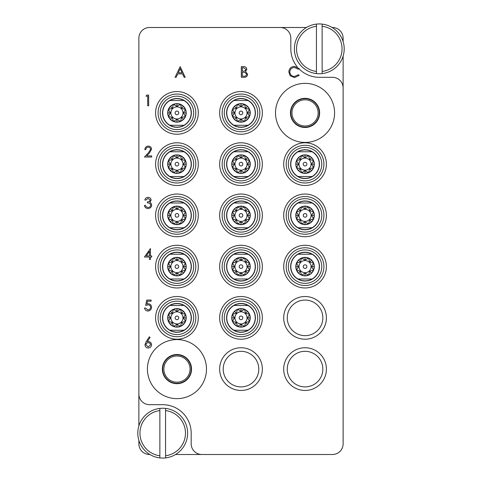 <?xml version="1.0" encoding="UTF-8"?>
<svg xmlns="http://www.w3.org/2000/svg" width="482" height="482" viewBox="0 0 482 482"><rect width="100%" height="100%" fill="white"/><g stroke="black" fill="none" stroke-linecap="round" stroke-linejoin="round"><path stroke-width="0.72" d="M176.948 398.638A29.535 29.535 0 0 0 206.483 369.104A29.535 29.535 0 0 0 176.948 339.569A29.535 29.535 0 0 0 147.414 369.104A29.535 29.535 0 0 0 176.948 398.638M305.052 142.431A29.535 29.535 0 0 0 334.586 112.896A29.535 29.535 0 0 0 305.052 83.362A29.535 29.535 0 0 0 275.517 112.896A29.535 29.535 0 0 0 305.052 142.431M198.301 112.896A21.353 21.353 0 0 0 176.948 91.544A21.353 21.353 0 0 0 155.596 112.896A21.353 21.353 0 0 0 176.948 134.249A21.353 21.353 0 0 0 198.301 112.896M198.301 164.139A21.353 21.353 0 0 0 176.948 142.786A21.353 21.353 0 0 0 155.596 164.139A21.353 21.353 0 0 0 176.948 185.492A21.353 21.353 0 0 0 198.301 164.139M198.301 215.382A21.353 21.353 0 0 0 176.948 194.029A21.353 21.353 0 0 0 155.596 215.382A21.353 21.353 0 0 0 176.948 236.728A21.353 21.353 0 0 0 198.301 215.382M262.353 215.382A21.353 21.353 0 0 0 241 194.029A21.353 21.353 0 0 0 219.647 215.382A21.353 21.353 0 0 0 241 236.728A21.353 21.353 0 0 0 262.353 215.382M262.353 164.139A21.353 21.353 0 0 0 241 142.786A21.353 21.353 0 0 0 219.647 164.139A21.353 21.353 0 0 0 241 185.492A21.353 21.353 0 0 0 262.353 164.139M262.353 112.896A21.353 21.353 0 0 0 241 91.544A21.353 21.353 0 0 0 219.647 112.896A21.353 21.353 0 0 0 241 134.249A21.353 21.353 0 0 0 262.353 112.896M326.404 164.139A21.353 21.353 0 0 0 305.052 142.786A21.353 21.353 0 0 0 283.699 164.139A21.353 21.353 0 0 0 305.052 185.492A21.353 21.353 0 0 0 326.404 164.139M326.404 215.382A21.353 21.353 0 0 0 305.052 194.029A21.353 21.353 0 0 0 283.699 215.382A21.353 21.353 0 0 0 305.052 236.728A21.353 21.353 0 0 0 326.404 215.382M326.404 266.618A21.353 21.353 0 0 0 305.052 245.272A21.353 21.353 0 0 0 283.699 266.618A21.353 21.353 0 0 0 305.052 287.971A21.353 21.353 0 0 0 326.404 266.618M326.404 317.861A21.353 21.353 0 0 0 305.052 296.508A21.353 21.353 0 0 0 283.699 317.861A21.353 21.353 0 0 0 305.052 339.214A21.353 21.353 0 0 0 326.404 317.861M322.844 317.861A17.792 17.792 0 0 0 305.052 300.069A17.792 17.792 0 0 0 287.26 317.861A17.792 17.792 0 0 0 305.052 335.653A17.792 17.792 0 0 0 322.844 317.861M198.301 266.618A21.353 21.353 0 0 0 176.948 245.272A21.353 21.353 0 0 0 155.596 266.618A21.353 21.353 0 0 0 176.948 287.971A21.353 21.353 0 0 0 198.301 266.618M198.301 317.861A21.353 21.353 0 0 0 176.948 296.508A21.353 21.353 0 0 0 155.596 317.861A21.353 21.353 0 0 0 176.948 339.214A21.353 21.353 0 0 0 198.301 317.861M262.353 317.861A21.353 21.353 0 0 0 241 296.508A21.353 21.353 0 0 0 219.647 317.861A21.353 21.353 0 0 0 241 339.214A21.353 21.353 0 0 0 262.353 317.861M262.353 369.104A21.353 21.353 0 0 0 241 347.751A21.353 21.353 0 0 0 219.647 369.104A21.353 21.353 0 0 0 241 390.456A21.353 21.353 0 0 0 262.353 369.104M258.792 369.104A17.792 17.792 0 0 0 241 351.312A17.792 17.792 0 0 0 223.208 369.104A17.792 17.792 0 0 0 241 386.895A17.792 17.792 0 0 0 258.792 369.104M262.353 266.618A21.353 21.353 0 0 0 241 245.272A21.353 21.353 0 0 0 219.647 266.618A21.353 21.353 0 0 0 241 287.971A21.353 21.353 0 0 0 262.353 266.618M326.404 369.104A21.353 21.353 0 0 0 305.052 347.751A21.353 21.353 0 0 0 283.699 369.104A21.353 21.353 0 0 0 305.052 390.456A21.353 21.353 0 0 0 326.404 369.104M322.844 369.104A17.792 17.792 0 0 0 305.052 351.312A17.792 17.792 0 0 0 287.26 369.104A17.792 17.792 0 0 0 305.052 386.895A17.792 17.792 0 0 0 322.844 369.104M290.459 112.896A14.587 14.587 0 0 1 305.052 98.31A14.587 14.587 0 0 1 319.638 112.896A14.587 14.587 0 0 1 305.052 127.489A14.587 14.587 0 0 1 290.459 112.896M162.362 369.104A14.587 14.587 0 0 1 176.948 354.511A14.587 14.587 0 0 1 191.541 369.104A14.587 14.587 0 0 1 176.948 383.69A14.587 14.587 0 0 1 162.362 369.104M343.124 41.633L343.124 38.168A10.676 10.676 0 0 0 332.453 27.498L332.116 27.498M306.456 27.498L149.547 27.498A10.676 10.676 0 0 0 138.876 38.168L138.876 394.011A10.676 10.676 0 0 0 149.547 404.687L162.717 404.687A28.468 28.468 0 0 1 191.179 433.155L191.179 443.832A10.676 10.676 0 0 0 201.856 454.502L332.453 454.502A10.676 10.676 0 0 0 343.124 443.832L343.124 87.989A10.676 10.676 0 0 0 332.453 77.313L319.283 77.313A28.468 28.468 0 0 1 298.973 68.787M138.876 440.367L138.876 443.832A10.676 10.676 0 0 0 149.547 454.502L149.884 454.502M175.544 454.502L201.856 454.502M280.144 27.498A10.676 10.676 0 0 1 290.821 38.168L290.821 48.845A28.468 28.468 0 0 0 297.364 67.01M138.876 394.011L138.876 425.937M343.124 87.989L343.124 56.063M146.07 96.201L146.697 95.105L148.673 95.105L148.673 105.781L147.715 105.781L147.715 96.201L146.07 96.201M148.275 147.167C146.769 147.287 145.944 148.113 145.799 149.631L144.841 149.631C145.016 147.462 146.179 146.275 148.323 146.07C150.294 146.221 151.366 147.275 151.547 149.245L149.39 153.077L146.715 155.927L151.685 155.927L151.685 157.024L144.431 157.024L148.57 152.601L150.589 149.33C150.42 147.98 149.649 147.257 148.275 147.167M148.034 198.409L145.799 200.048L144.841 200.048C145.239 198.349 146.299 197.439 148.016 197.313C149.83 197.403 150.872 198.331 151.137 200.084L149.89 202.283L151.047 203.193L151.685 205.091C151.42 207.26 150.191 208.411 147.992 208.537C145.992 208.429 144.805 207.374 144.431 205.386L145.389 205.386L146.227 206.862L148.01 207.441C149.565 207.423 150.474 206.67 150.727 205.181C150.33 203.561 149.239 202.808 147.444 202.922L147.444 201.831C148.872 201.916 149.788 201.331 150.179 200.084L148.034 198.409M144.431 257.039L150.45 248.555L150.45 255.948L151.685 255.948L151.685 257.039L150.45 257.039L150.45 259.503L149.492 259.503L149.492 257.039L144.431 257.039M146.311 255.948L149.492 255.948L149.492 251.309L146.311 255.948M146.757 300.069L151.137 300.069L151.137 301.166L147.504 301.166L146.932 303.973L148.185 303.762C150.306 303.955 151.426 305.118 151.547 307.257C151.378 309.589 150.137 310.842 147.823 311.017C145.968 310.872 144.883 309.866 144.57 308.01L145.528 308.01L147.878 309.926C149.541 309.775 150.444 308.872 150.589 307.215C150.438 305.684 149.583 304.901 148.016 304.859L145.66 305.407L146.757 300.069M146.173 341.678L149.36 336.804L150.095 337.382L147.275 341.696L148.378 341.593C150.318 341.762 151.378 342.816 151.547 344.757C151.36 346.775 150.251 347.865 148.209 348.028C146.227 347.847 145.148 346.763 144.98 344.775L146.173 341.678M148.179 342.69C146.823 342.762 146.076 343.473 145.938 344.817L148.263 346.932L150.589 344.817C150.384 343.461 149.583 342.75 148.179 342.69M180.154 66.636L185.215 77.313L184.172 77.313L182.594 73.891L177.756 73.891L176.135 77.313L175.087 77.313L180.154 66.636M180.208 68.721L178.274 72.794L182.094 72.794L180.208 68.721M241.331 77.313L241.331 66.636L243.41 66.636C245.392 66.516 246.525 67.402 246.802 69.281L245.567 71.553L247.621 74.282C247.38 76.252 246.242 77.265 244.217 77.313L241.331 77.313M242.289 67.733L242.289 71.155L242.928 71.155C244.519 71.348 245.489 70.727 245.844 69.3L243.585 67.733L242.289 67.733M242.289 72.252L242.289 76.216L243.651 76.216C245.29 76.409 246.296 75.758 246.663 74.282L244.916 72.372L242.289 72.252M294.562 66.365L299.22 68.595L298.382 69.239L294.502 67.462C291.64 67.661 290.068 69.167 289.778 71.987C290.08 74.831 291.676 76.337 294.568 76.493L298.382 74.71L299.22 75.349L294.574 77.584L290.176 75.722L288.82 71.914C289.158 68.45 291.074 66.6 294.562 66.365M159.867 455.749L159.867 410.562A22.774 22.774 0 0 0 159.867 455.749L159.867 457.9A24.907 24.907 0 0 1 159.867 408.411A24.907 24.907 0 0 1 187.625 433.155A24.907 24.907 0 0 1 165.561 457.9L165.561 455.749A22.774 22.774 0 0 0 165.561 410.562L165.561 408.411M165.561 455.749L165.561 410.562M165.561 457.9A24.907 24.907 0 0 1 159.867 457.9M159.867 408.411L159.867 410.562M322.133 26.251L322.133 71.438A22.774 22.774 0 0 0 322.133 26.251L322.133 24.1A24.907 24.907 0 0 1 322.133 73.589A24.907 24.907 0 0 1 294.375 48.845A24.907 24.907 0 0 1 316.439 24.1L316.439 26.251A22.774 22.774 0 0 0 316.439 71.438L316.439 73.589M316.439 26.251L316.439 71.438M316.439 24.1A24.907 24.907 0 0 1 322.133 24.1M322.133 73.589L322.133 71.438M176.948 94.038A18.858 18.858 0 0 0 158.09 112.896A18.858 18.858 0 0 0 176.948 131.755A18.858 18.858 0 0 0 195.806 112.896A18.858 18.858 0 0 0 176.948 94.038M176.948 114.71A1.814 1.814 0 0 1 175.135 112.896A1.814 1.814 0 0 1 176.948 111.083A1.814 1.814 0 0 1 178.762 112.896A1.814 1.814 0 0 1 176.948 114.71A1.814 1.814 0 0 0 178.762 112.896A1.814 1.814 0 0 0 176.948 111.083M176.948 118.946A6.049 6.049 0 0 0 182.997 112.896A6.049 6.049 0 0 0 176.948 106.847A6.049 6.049 0 0 0 170.899 112.896A6.049 6.049 0 0 0 176.948 118.946M180.491 104.347L176.948 106.365L176.948 103.648A9.254 9.254 0 0 0 167.694 112.896A9.254 9.254 0 0 0 176.948 122.151L173.406 121.446L170.405 119.44L168.399 116.439L167.694 112.896L168.399 109.354L170.405 106.353L173.406 104.347L176.948 103.648L180.491 104.347L183.491 106.353L185.498 109.354L181.569 108.275L180.491 104.347M183.479 112.896L185.498 109.354L186.203 112.896L185.498 116.439L183.479 112.896L186.203 112.896M181.569 117.518L185.498 116.439L183.491 119.44L180.491 121.446L181.569 117.518L183.491 119.44M176.948 106.365L173.406 104.347L172.327 108.275L168.399 109.354L170.417 112.896L168.399 116.439L172.327 117.518L173.406 121.446L176.948 119.428L180.491 121.446L176.948 122.151A9.254 9.254 0 0 0 186.203 112.896A9.254 9.254 0 0 0 176.948 103.648M176.948 127.308A14.412 14.412 0 0 1 162.536 112.896A14.412 14.412 0 0 1 176.948 98.485A14.412 14.412 0 0 1 191.36 112.896A14.412 14.412 0 0 1 176.948 127.308M169.929 100.515A14.231 14.231 0 0 1 183.967 100.515L169.929 100.515A14.231 14.231 0 0 0 169.929 125.278L183.967 125.278A14.231 14.231 0 0 1 169.929 125.278L170.224 125.278M176.948 129.622A16.725 16.725 0 0 0 193.674 112.896A16.725 16.725 0 0 0 176.948 96.171A16.725 16.725 0 0 0 160.223 112.896A16.725 16.725 0 0 0 176.948 129.622M172.327 117.518L170.405 119.44M172.327 108.275L170.405 106.353M181.569 108.275L183.491 106.353M170.417 112.896L167.694 112.896M176.948 119.428L176.948 122.151M183.967 100.515A14.231 14.231 0 0 1 183.967 125.278L183.672 125.278M241 247.76A18.858 18.858 0 0 0 222.142 266.618A18.858 18.858 0 0 0 241 285.483A18.858 18.858 0 0 0 259.858 266.618A18.858 18.858 0 0 0 241 247.76M241 299.003A18.858 18.858 0 0 0 222.142 317.861A18.858 18.858 0 0 0 241 336.719A18.858 18.858 0 0 0 259.858 317.861A18.858 18.858 0 0 0 241 299.003M176.948 299.003A18.858 18.858 0 0 0 158.09 317.861A18.858 18.858 0 0 0 176.948 336.719A18.858 18.858 0 0 0 195.806 317.861A18.858 18.858 0 0 0 176.948 299.003M176.948 247.76A18.858 18.858 0 0 0 158.09 266.618A18.858 18.858 0 0 0 176.948 285.483A18.858 18.858 0 0 0 195.806 266.618A18.858 18.858 0 0 0 176.948 247.76M305.052 247.76A18.858 18.858 0 0 0 286.194 266.618A18.858 18.858 0 0 0 305.052 285.483A18.858 18.858 0 0 0 323.91 266.618A18.858 18.858 0 0 0 305.052 247.76M305.052 196.517A18.858 18.858 0 0 0 286.194 215.382A18.858 18.858 0 0 0 305.052 234.24A18.858 18.858 0 0 0 323.91 215.382A18.858 18.858 0 0 0 305.052 196.517M305.052 145.281A18.858 18.858 0 0 0 286.194 164.139A18.858 18.858 0 0 0 305.052 182.997A18.858 18.858 0 0 0 323.91 164.139A18.858 18.858 0 0 0 305.052 145.281M241 94.038A18.858 18.858 0 0 0 222.142 112.896A18.858 18.858 0 0 0 241 131.755A18.858 18.858 0 0 0 259.858 112.896A18.858 18.858 0 0 0 241 94.038M241 145.281A18.858 18.858 0 0 0 222.142 164.139A18.858 18.858 0 0 0 241 182.997A18.858 18.858 0 0 0 259.858 164.139A18.858 18.858 0 0 0 241 145.281M241 196.517A18.858 18.858 0 0 0 222.142 215.382A18.858 18.858 0 0 0 241 234.24A18.858 18.858 0 0 0 259.858 215.382A18.858 18.858 0 0 0 241 196.517M176.948 196.517A18.858 18.858 0 0 0 158.09 215.382A18.858 18.858 0 0 0 176.948 234.24A18.858 18.858 0 0 0 195.806 215.382A18.858 18.858 0 0 0 176.948 196.517M176.948 145.281A18.858 18.858 0 0 0 158.09 164.139A18.858 18.858 0 0 0 176.948 182.997A18.858 18.858 0 0 0 195.806 164.139A18.858 18.858 0 0 0 176.948 145.281M241 268.438A1.814 1.814 0 0 1 239.186 266.618A1.814 1.814 0 0 1 241 264.805A1.814 1.814 0 0 1 242.814 266.618A1.814 1.814 0 0 1 241 268.438M241 272.667A6.049 6.049 0 0 0 247.049 266.618A6.049 6.049 0 0 0 241 260.569A6.049 6.049 0 0 0 234.951 266.618A6.049 6.049 0 0 0 241 272.667M244.543 258.075L241 260.087L241 257.37A9.254 9.254 0 0 0 231.746 266.618A9.254 9.254 0 0 0 241 275.873L237.457 275.168L234.457 273.161L232.451 270.161L231.746 266.618L232.451 263.082L234.457 260.081L237.457 258.075L241 257.37L244.543 258.075L247.543 260.081L249.549 263.082L245.621 262.003L244.543 258.075M247.531 266.618L249.549 263.082L250.254 266.618L249.549 270.161L247.531 266.618L250.254 266.618M245.621 271.239L249.549 270.161L247.543 273.161L244.543 275.168L245.621 271.239L247.543 273.161M241 260.087L237.457 258.075L236.379 262.003L232.451 263.082L234.469 266.618L232.451 270.161L236.379 271.239L237.457 275.168L241 273.155L244.543 275.168L241 275.873A9.254 9.254 0 0 0 250.254 266.618A9.254 9.254 0 0 0 241 257.37M241 281.03A14.412 14.412 0 0 1 226.588 266.618A14.412 14.412 0 0 1 241 252.207A14.412 14.412 0 0 1 255.412 266.618A14.412 14.412 0 0 1 241 281.03M233.981 254.237A14.231 14.231 0 0 1 248.019 254.237L233.981 254.237A14.231 14.231 0 0 0 233.981 279.006L248.019 279.006A14.231 14.231 0 0 1 233.981 279.006L234.276 279.006M241 283.344A16.725 16.725 0 0 0 257.725 266.618A16.725 16.725 0 0 0 241 249.899A16.725 16.725 0 0 0 224.275 266.618A16.725 16.725 0 0 0 241 283.344M236.379 271.239L234.457 273.161M236.379 262.003L234.457 260.081M245.621 262.003L247.543 260.081M234.469 266.618L231.746 266.618M241 273.155L241 275.873M248.019 254.237A14.231 14.231 0 0 1 248.019 279.006L247.724 279.006M241 319.674A1.814 1.814 0 0 1 239.186 317.861A1.814 1.814 0 0 1 241 316.047A1.814 1.814 0 0 1 242.814 317.861A1.814 1.814 0 0 1 241 319.674M241 323.91A6.049 6.049 0 0 0 247.049 317.861A6.049 6.049 0 0 0 241 311.812A6.049 6.049 0 0 0 234.951 317.861A6.049 6.049 0 0 0 241 323.91M244.543 309.311L241 311.33L241 308.613A9.254 9.254 0 0 0 231.746 317.861A9.254 9.254 0 0 0 241 327.115L237.457 326.41L234.457 324.404L232.451 321.404L231.746 317.861L232.451 314.324L234.457 311.318L237.457 309.311L241 308.613L244.543 309.311L247.543 311.318L249.549 314.318L245.621 313.24L244.543 309.311M247.531 317.861L249.549 314.318L250.254 317.861L249.549 321.404L247.531 317.861L250.254 317.861M245.621 322.482L249.549 321.404L247.543 324.404L244.543 326.41L245.621 322.482L247.543 324.404M241 311.33L237.457 309.311L236.379 313.24L232.451 314.324L234.469 317.861L232.451 321.404L236.379 322.482L237.457 326.41L241 324.392L244.543 326.41L241 327.115A9.254 9.254 0 0 0 250.254 317.861A9.254 9.254 0 0 0 241 308.613M241 332.273A14.412 14.412 0 0 1 226.588 317.861A14.412 14.412 0 0 1 241 303.449A14.412 14.412 0 0 1 255.412 317.861A14.412 14.412 0 0 1 241 332.273M233.981 305.48A14.231 14.231 0 0 1 248.019 305.48L233.981 305.48A14.231 14.231 0 0 0 233.981 330.242L248.019 330.242A14.231 14.231 0 0 1 233.981 330.242L234.276 330.242M241 334.586A16.725 16.725 0 0 0 257.725 317.861A16.725 16.725 0 0 0 241 301.136A16.725 16.725 0 0 0 224.275 317.861A16.725 16.725 0 0 0 241 334.586M236.379 322.482L234.457 324.404M236.379 313.24L234.457 311.318M245.621 313.24L247.543 311.318M234.469 317.861L231.746 317.861M241 324.392L241 327.115M248.019 305.48A14.231 14.231 0 0 1 248.019 330.242L247.724 330.242M176.948 319.674A1.814 1.814 0 0 1 175.135 317.861A1.814 1.814 0 0 1 176.948 316.047A1.814 1.814 0 0 1 178.762 317.861A1.814 1.814 0 0 1 176.948 319.674M176.948 323.91A6.049 6.049 0 0 0 182.997 317.861A6.049 6.049 0 0 0 176.948 311.812A6.049 6.049 0 0 0 170.899 317.861A6.049 6.049 0 0 0 176.948 323.91M180.491 309.311L176.948 311.33L176.948 308.613A9.254 9.254 0 0 0 167.694 317.861A9.254 9.254 0 0 0 176.948 327.115L173.406 326.41L170.405 324.404L168.399 321.404L167.694 317.861L168.399 314.324L170.405 311.318L173.406 309.311L176.948 308.613L180.491 309.311L183.491 311.318L185.498 314.318L181.569 313.24L180.491 309.311M183.479 317.861L185.498 314.318L186.203 317.861L185.498 321.404L183.479 317.861L186.203 317.861M181.569 322.482L185.498 321.404L183.491 324.404L180.491 326.41L181.569 322.482L183.491 324.404M176.948 311.33L173.406 309.311L172.327 313.24L168.399 314.324L170.417 317.861L168.399 321.404L172.327 322.482L173.406 326.41L176.948 324.392L180.491 326.41L176.948 327.115A9.254 9.254 0 0 0 186.203 317.861A9.254 9.254 0 0 0 176.948 308.613M176.948 332.273A14.412 14.412 0 0 1 162.536 317.861A14.412 14.412 0 0 1 176.948 303.449A14.412 14.412 0 0 1 191.36 317.861A14.412 14.412 0 0 1 176.948 332.273M169.929 305.48A14.231 14.231 0 0 1 183.967 305.48L169.929 305.48A14.231 14.231 0 0 0 169.929 330.242L183.967 330.242A14.231 14.231 0 0 1 169.929 330.242L170.224 330.242M176.948 334.586A16.725 16.725 0 0 0 193.674 317.861A16.725 16.725 0 0 0 176.948 301.136A16.725 16.725 0 0 0 160.223 317.861A16.725 16.725 0 0 0 176.948 334.586M172.327 322.482L170.405 324.404M172.327 313.24L170.405 311.318M181.569 313.24L183.491 311.318M170.417 317.861L167.694 317.861M176.948 324.392L176.948 327.115M183.967 305.48A14.231 14.231 0 0 1 183.967 330.242L183.672 330.242M176.948 268.438A1.814 1.814 0 0 1 175.135 266.618A1.814 1.814 0 0 1 176.948 264.805A1.814 1.814 0 0 1 178.762 266.618A1.814 1.814 0 0 1 176.948 268.438M176.948 272.667A6.049 6.049 0 0 0 182.997 266.618A6.049 6.049 0 0 0 176.948 260.569A6.049 6.049 0 0 0 170.899 266.618A6.049 6.049 0 0 0 176.948 272.667M180.491 258.075L176.948 260.087L176.948 257.37A9.254 9.254 0 0 0 167.694 266.618A9.254 9.254 0 0 0 176.948 275.873L173.406 275.168L170.405 273.161L168.399 270.161L167.694 266.618L168.399 263.082L170.405 260.081L173.406 258.075L176.948 257.37L180.491 258.075L183.491 260.081L185.498 263.082L181.569 262.003L180.491 258.075M183.479 266.618L185.498 263.082L186.203 266.618L185.498 270.161L183.479 266.618L186.203 266.618M181.569 271.239L185.498 270.161L183.491 273.161L180.491 275.168L181.569 271.239L183.491 273.161M176.948 260.087L173.406 258.075L172.327 262.003L168.399 263.082L170.417 266.618L168.399 270.161L172.327 271.239L173.406 275.168L176.948 273.155L180.491 275.168L176.948 275.873A9.254 9.254 0 0 0 186.203 266.618A9.254 9.254 0 0 0 176.948 257.37M176.948 281.03A14.412 14.412 0 0 1 162.536 266.618A14.412 14.412 0 0 1 176.948 252.207A14.412 14.412 0 0 1 191.36 266.618A14.412 14.412 0 0 1 176.948 281.03M169.929 254.237A14.231 14.231 0 0 1 183.967 254.237L169.929 254.237A14.231 14.231 0 0 0 169.929 279.006L183.967 279.006A14.231 14.231 0 0 1 169.929 279.006L170.224 279.006M176.948 283.344A16.725 16.725 0 0 0 193.674 266.618A16.725 16.725 0 0 0 176.948 249.899A16.725 16.725 0 0 0 160.223 266.618A16.725 16.725 0 0 0 176.948 283.344M172.327 271.239L170.405 273.161M172.327 262.003L170.405 260.081M181.569 262.003L183.491 260.081M170.417 266.618L167.694 266.618M176.948 273.155L176.948 275.873M183.967 254.237A14.231 14.231 0 0 1 183.967 279.006L183.672 279.006M305.052 268.438A1.814 1.814 0 0 1 303.238 266.618A1.814 1.814 0 0 1 305.052 264.805A1.814 1.814 0 0 1 306.865 266.618A1.814 1.814 0 0 1 305.052 268.438M305.052 272.667A6.049 6.049 0 0 0 311.101 266.618A6.049 6.049 0 0 0 305.052 260.569A6.049 6.049 0 0 0 299.003 266.618A6.049 6.049 0 0 0 305.052 272.667M308.594 258.075L305.052 260.087L305.052 257.37A9.254 9.254 0 0 0 295.797 266.618A9.254 9.254 0 0 0 305.052 275.873L301.509 275.168L298.509 273.161L296.502 270.161L295.797 266.618L296.502 263.082L298.509 260.081L301.509 258.075L305.052 257.37L308.594 258.075L311.595 260.081L313.601 263.082L309.673 262.003L308.594 258.075M311.583 266.618L313.601 263.082L314.306 266.618L313.601 270.161L311.583 266.618L314.306 266.618M309.673 271.239L313.601 270.161L311.595 273.161L308.594 275.168L309.673 271.239L311.595 273.161M305.052 260.087L301.509 258.075L300.431 262.003L296.502 263.082L298.521 266.618L296.502 270.161L300.431 271.239L301.509 275.168L305.052 273.155L308.594 275.168L305.052 275.873A9.254 9.254 0 0 0 314.306 266.618A9.254 9.254 0 0 0 305.052 257.37M305.052 281.03A14.412 14.412 0 0 1 290.64 266.618A14.412 14.412 0 0 1 305.052 252.207A14.412 14.412 0 0 1 319.464 266.618A14.412 14.412 0 0 1 305.052 281.03M298.033 254.237A14.231 14.231 0 0 1 312.071 254.237L298.033 254.237A14.231 14.231 0 0 0 298.033 279.006L312.071 279.006A14.231 14.231 0 0 1 298.033 279.006L298.328 279.006M305.052 283.344A16.725 16.725 0 0 0 321.777 266.618A16.725 16.725 0 0 0 305.052 249.899A16.725 16.725 0 0 0 288.326 266.618A16.725 16.725 0 0 0 305.052 283.344M300.431 271.239L298.509 273.161M300.431 262.003L298.509 260.081M309.673 262.003L311.595 260.081M298.521 266.618L295.797 266.618M305.052 273.155L305.052 275.873M312.071 254.237A14.231 14.231 0 0 1 312.071 279.006L311.776 279.006M305.052 217.195A1.814 1.814 0 0 1 303.238 215.382A1.814 1.814 0 0 1 305.052 213.562A1.814 1.814 0 0 1 306.865 215.382A1.814 1.814 0 0 1 305.052 217.195M305.052 221.431A6.049 6.049 0 0 0 311.101 215.382A6.049 6.049 0 0 0 305.052 209.333A6.049 6.049 0 0 0 299.003 215.382A6.049 6.049 0 0 0 305.052 221.431M308.594 206.832L305.052 208.845L305.052 206.127A9.254 9.254 0 0 0 295.797 215.382A9.254 9.254 0 0 0 305.052 224.63L301.509 223.925L298.509 221.919L296.502 218.918L295.797 215.382L296.502 211.839L298.509 208.839L301.509 206.832L305.052 206.127L308.594 206.832L311.595 208.839L313.601 211.839L309.673 210.761L308.594 206.832M311.583 215.382L313.601 211.839L314.306 215.382L313.601 218.918L311.583 215.382L314.306 215.382M309.673 219.997L313.601 218.918L311.595 221.919L308.594 223.925L309.673 219.997L311.595 221.919M305.052 208.845L301.509 206.832L300.431 210.761L296.502 211.839L298.521 215.382L296.502 218.918L300.431 219.997L301.509 223.925L305.052 221.913L308.594 223.925L305.052 224.63A9.254 9.254 0 0 0 314.306 215.382A9.254 9.254 0 0 0 305.052 206.127M305.052 229.793A14.412 14.412 0 0 1 290.64 215.382A14.412 14.412 0 0 1 305.052 200.97A14.412 14.412 0 0 1 319.464 215.382A14.412 14.412 0 0 1 305.052 229.793M298.033 202.994A14.231 14.231 0 0 1 312.071 202.994L298.033 202.994A14.231 14.231 0 0 0 298.033 227.763L312.071 227.763A14.231 14.231 0 0 1 298.033 227.763L298.328 227.763M305.052 232.101A16.725 16.725 0 0 0 321.777 215.382A16.725 16.725 0 0 0 305.052 198.656A16.725 16.725 0 0 0 288.326 215.382A16.725 16.725 0 0 0 305.052 232.101M300.431 219.997L298.509 221.919M300.431 210.761L298.509 208.839M309.673 210.761L311.595 208.839M298.521 215.382L295.797 215.382M305.052 221.913L305.052 224.63M312.071 202.994A14.231 14.231 0 0 1 312.071 227.763L311.776 227.763M305.052 165.953A1.814 1.814 0 0 1 303.238 164.139A1.814 1.814 0 0 1 305.052 162.326A1.814 1.814 0 0 1 306.865 164.139A1.814 1.814 0 0 1 305.052 165.953M305.052 170.188A6.049 6.049 0 0 0 311.101 164.139A6.049 6.049 0 0 0 305.052 158.09A6.049 6.049 0 0 0 299.003 164.139A6.049 6.049 0 0 0 305.052 170.188M308.594 155.59L305.052 157.608L305.052 154.885A9.254 9.254 0 0 0 295.797 164.139A9.254 9.254 0 0 0 305.052 173.387L301.509 172.689L298.509 170.682L296.502 167.676L295.797 164.139L296.502 160.596L298.509 157.596L301.509 155.59L305.052 154.885L308.594 155.59L311.595 157.596L313.601 160.596L309.673 159.518L308.594 155.59M311.583 164.139L313.601 160.596L314.306 164.139L313.601 167.682L311.583 164.139L314.306 164.139M309.673 168.76L313.601 167.682L311.595 170.682L308.594 172.689L309.673 168.76L311.595 170.682M305.052 157.608L301.509 155.59L300.431 159.518L296.502 160.596L298.521 164.139L296.502 167.676L300.431 168.76L301.509 172.689L305.052 170.67L308.594 172.689L305.052 173.387A9.254 9.254 0 0 0 314.306 164.139A9.254 9.254 0 0 0 305.052 154.885M305.052 178.551A14.412 14.412 0 0 1 290.64 164.139A14.412 14.412 0 0 1 305.052 149.727A14.412 14.412 0 0 1 319.464 164.139A14.412 14.412 0 0 1 305.052 178.551M298.033 151.758A14.231 14.231 0 0 1 312.071 151.758L298.033 151.758A14.231 14.231 0 0 0 298.033 176.52L312.071 176.52A14.231 14.231 0 0 1 298.033 176.52L298.328 176.52M305.052 180.864A16.725 16.725 0 0 0 321.777 164.139A16.725 16.725 0 0 0 305.052 147.414A16.725 16.725 0 0 0 288.326 164.139A16.725 16.725 0 0 0 305.052 180.864M300.431 168.76L298.509 170.682M300.431 159.518L298.509 157.596M309.673 159.518L311.595 157.596M298.521 164.139L295.797 164.139M305.052 170.67L305.052 173.387M312.071 151.758A14.231 14.231 0 0 1 312.071 176.52L311.776 176.52M241 114.71A1.814 1.814 0 0 1 239.186 112.896A1.814 1.814 0 0 1 241 111.083A1.814 1.814 0 0 1 242.814 112.896A1.814 1.814 0 0 1 241 114.71M241 118.946A6.049 6.049 0 0 0 247.049 112.896A6.049 6.049 0 0 0 241 106.847A6.049 6.049 0 0 0 234.951 112.896A6.049 6.049 0 0 0 241 118.946M244.543 104.347L241 106.365L241 103.648A9.254 9.254 0 0 0 231.746 112.896A9.254 9.254 0 0 0 241 122.151L237.457 121.446L234.457 119.44L232.451 116.439L231.746 112.896L232.451 109.354L234.457 106.353L237.457 104.347L241 103.648L244.543 104.347L247.543 106.353L249.549 109.354L245.621 108.275L244.543 104.347M247.531 112.896L249.549 109.354L250.254 112.896L249.549 116.439L247.531 112.896L250.254 112.896M245.621 117.518L249.549 116.439L247.543 119.44L244.543 121.446L245.621 117.518L247.543 119.44M241 106.365L237.457 104.347L236.379 108.275L232.451 109.354L234.469 112.896L232.451 116.439L236.379 117.518L237.457 121.446L241 119.428L244.543 121.446L241 122.151A9.254 9.254 0 0 0 250.254 112.896A9.254 9.254 0 0 0 241 103.648M241 127.308A14.412 14.412 0 0 1 226.588 112.896A14.412 14.412 0 0 1 241 98.485A14.412 14.412 0 0 1 255.412 112.896A14.412 14.412 0 0 1 241 127.308M233.981 100.515A14.231 14.231 0 0 1 248.019 100.515L233.981 100.515A14.231 14.231 0 0 0 233.981 125.278L248.019 125.278A14.231 14.231 0 0 1 233.981 125.278L234.276 125.278M241 129.622A16.725 16.725 0 0 0 257.725 112.896A16.725 16.725 0 0 0 241 96.171A16.725 16.725 0 0 0 224.275 112.896A16.725 16.725 0 0 0 241 129.622M236.379 117.518L234.457 119.44M236.379 108.275L234.457 106.353M245.621 108.275L247.543 106.353M234.469 112.896L231.746 112.896M241 119.428L241 122.151M248.019 100.515A14.231 14.231 0 0 1 248.019 125.278L247.724 125.278M241 165.953A1.814 1.814 0 0 1 239.186 164.139A1.814 1.814 0 0 1 241 162.326A1.814 1.814 0 0 1 242.814 164.139A1.814 1.814 0 0 1 241 165.953M241 170.188A6.049 6.049 0 0 0 247.049 164.139A6.049 6.049 0 0 0 241 158.09A6.049 6.049 0 0 0 234.951 164.139A6.049 6.049 0 0 0 241 170.188M244.543 155.59L241 157.608L241 154.885A9.254 9.254 0 0 0 231.746 164.139A9.254 9.254 0 0 0 241 173.387L237.457 172.689L234.457 170.682L232.451 167.676L231.746 164.139L232.451 160.596L234.457 157.596L237.457 155.59L241 154.885L244.543 155.59L247.543 157.596L249.549 160.596L245.621 159.518L244.543 155.59M247.531 164.139L249.549 160.596L250.254 164.139L249.549 167.682L247.531 164.139L250.254 164.139M245.621 168.76L249.549 167.682L247.543 170.682L244.543 172.689L245.621 168.76L247.543 170.682M241 157.608L237.457 155.59L236.379 159.518L232.451 160.596L234.469 164.139L232.451 167.676L236.379 168.76L237.457 172.689L241 170.67L244.543 172.689L241 173.387A9.254 9.254 0 0 0 250.254 164.139A9.254 9.254 0 0 0 241 154.885M241 178.551A14.412 14.412 0 0 1 226.588 164.139A14.412 14.412 0 0 1 241 149.727A14.412 14.412 0 0 1 255.412 164.139A14.412 14.412 0 0 1 241 178.551M233.981 151.758A14.231 14.231 0 0 1 248.019 151.758L233.981 151.758A14.231 14.231 0 0 0 233.981 176.52L248.019 176.52A14.231 14.231 0 0 1 233.981 176.52L234.276 176.52M241 180.864A16.725 16.725 0 0 0 257.725 164.139A16.725 16.725 0 0 0 241 147.414A16.725 16.725 0 0 0 224.275 164.139A16.725 16.725 0 0 0 241 180.864M236.379 168.76L234.457 170.682M236.379 159.518L234.457 157.596M245.621 159.518L247.543 157.596M234.469 164.139L231.746 164.139M241 170.67L241 173.387M248.019 151.758A14.231 14.231 0 0 1 248.019 176.52L247.724 176.52M241 217.195A1.814 1.814 0 0 1 239.186 215.382A1.814 1.814 0 0 1 241 213.562A1.814 1.814 0 0 1 242.814 215.382A1.814 1.814 0 0 1 241 217.195M241 221.431A6.049 6.049 0 0 0 247.049 215.382A6.049 6.049 0 0 0 241 209.333A6.049 6.049 0 0 0 234.951 215.382A6.049 6.049 0 0 0 241 221.431M244.543 206.832L241 208.845L241 206.127A9.254 9.254 0 0 0 231.746 215.382A9.254 9.254 0 0 0 241 224.63L237.457 223.925L234.457 221.919L232.451 218.918L231.746 215.382L232.451 211.839L234.457 208.839L237.457 206.832L241 206.127L244.543 206.832L247.543 208.839L249.549 211.839L245.621 210.761L244.543 206.832M247.531 215.382L249.549 211.839L250.254 215.382L249.549 218.918L247.531 215.382L250.254 215.382M245.621 219.997L249.549 218.918L247.543 221.919L244.543 223.925L245.621 219.997L247.543 221.919M241 208.845L237.457 206.832L236.379 210.761L232.451 211.839L234.469 215.382L232.451 218.918L236.379 219.997L237.457 223.925L241 221.913L244.543 223.925L241 224.63A9.254 9.254 0 0 0 250.254 215.382A9.254 9.254 0 0 0 241 206.127M241 229.793A14.412 14.412 0 0 1 226.588 215.382A14.412 14.412 0 0 1 241 200.97A14.412 14.412 0 0 1 255.412 215.382A14.412 14.412 0 0 1 241 229.793M233.981 202.994A14.231 14.231 0 0 1 248.019 202.994L233.981 202.994A14.231 14.231 0 0 0 233.981 227.763L248.019 227.763A14.231 14.231 0 0 1 233.981 227.763L234.276 227.763M241 232.101A16.725 16.725 0 0 0 257.725 215.382A16.725 16.725 0 0 0 241 198.656A16.725 16.725 0 0 0 224.275 215.382A16.725 16.725 0 0 0 241 232.101M236.379 219.997L234.457 221.919M236.379 210.761L234.457 208.839M245.621 210.761L247.543 208.839M234.469 215.382L231.746 215.382M241 221.913L241 224.63M248.019 202.994A14.231 14.231 0 0 1 248.019 227.763L247.724 227.763M176.948 217.195A1.814 1.814 0 0 1 175.135 215.382A1.814 1.814 0 0 1 176.948 213.562A1.814 1.814 0 0 1 178.762 215.382A1.814 1.814 0 0 1 176.948 217.195M176.948 221.431A6.049 6.049 0 0 0 182.997 215.382A6.049 6.049 0 0 0 176.948 209.333A6.049 6.049 0 0 0 170.899 215.382A6.049 6.049 0 0 0 176.948 221.431M180.491 206.832L176.948 208.845L176.948 206.127A9.254 9.254 0 0 0 167.694 215.382A9.254 9.254 0 0 0 176.948 224.63L173.406 223.925L170.405 221.919L168.399 218.918L167.694 215.382L168.399 211.839L170.405 208.839L173.406 206.832L176.948 206.127L180.491 206.832L183.491 208.839L185.498 211.839L181.569 210.761L180.491 206.832M183.479 215.382L185.498 211.839L186.203 215.382L185.498 218.918L183.479 215.382L186.203 215.382M181.569 219.997L185.498 218.918L183.491 221.919L180.491 223.925L181.569 219.997L183.491 221.919M176.948 208.845L173.406 206.832L172.327 210.761L168.399 211.839L170.417 215.382L168.399 218.918L172.327 219.997L173.406 223.925L176.948 221.913L180.491 223.925L176.948 224.63A9.254 9.254 0 0 0 186.203 215.382A9.254 9.254 0 0 0 176.948 206.127M176.948 229.793A14.412 14.412 0 0 1 162.536 215.382A14.412 14.412 0 0 1 176.948 200.97A14.412 14.412 0 0 1 191.36 215.382A14.412 14.412 0 0 1 176.948 229.793M169.929 202.994A14.231 14.231 0 0 1 183.967 202.994L169.929 202.994A14.231 14.231 0 0 0 169.929 227.763L183.967 227.763A14.231 14.231 0 0 1 169.929 227.763L170.224 227.763M176.948 232.101A16.725 16.725 0 0 0 193.674 215.382A16.725 16.725 0 0 0 176.948 198.656A16.725 16.725 0 0 0 160.223 215.382A16.725 16.725 0 0 0 176.948 232.101M172.327 219.997L170.405 221.919M172.327 210.761L170.405 208.839M181.569 210.761L183.491 208.839M170.417 215.382L167.694 215.382M176.948 221.913L176.948 224.63M183.967 202.994A14.231 14.231 0 0 1 183.967 227.763L183.672 227.763M176.948 165.953A1.814 1.814 0 0 1 175.135 164.139A1.814 1.814 0 0 1 176.948 162.326A1.814 1.814 0 0 1 178.762 164.139A1.814 1.814 0 0 1 176.948 165.953M176.948 170.188A6.049 6.049 0 0 0 182.997 164.139A6.049 6.049 0 0 0 176.948 158.09A6.049 6.049 0 0 0 170.899 164.139A6.049 6.049 0 0 0 176.948 170.188M180.491 155.59L176.948 157.608L176.948 154.885A9.254 9.254 0 0 0 167.694 164.139A9.254 9.254 0 0 0 176.948 173.387L173.406 172.689L170.405 170.682L168.399 167.676L167.694 164.139L168.399 160.596L170.405 157.596L173.406 155.59L176.948 154.885L180.491 155.59L183.491 157.596L185.498 160.596L181.569 159.518L180.491 155.59M183.479 164.139L185.498 160.596L186.203 164.139L185.498 167.682L183.479 164.139L186.203 164.139M181.569 168.76L185.498 167.682L183.491 170.682L180.491 172.689L181.569 168.76L183.491 170.682M176.948 157.608L173.406 155.59L172.327 159.518L168.399 160.596L170.417 164.139L168.399 167.676L172.327 168.76L173.406 172.689L176.948 170.67L180.491 172.689L176.948 173.387A9.254 9.254 0 0 0 186.203 164.139A9.254 9.254 0 0 0 176.948 154.885M176.948 178.551A14.412 14.412 0 0 1 162.536 164.139A14.412 14.412 0 0 1 176.948 149.727A14.412 14.412 0 0 1 191.36 164.139A14.412 14.412 0 0 1 176.948 178.551M169.929 151.758A14.231 14.231 0 0 1 183.967 151.758L169.929 151.758A14.231 14.231 0 0 0 169.929 176.52L183.967 176.52A14.231 14.231 0 0 1 169.929 176.52L170.224 176.52M176.948 180.864A16.725 16.725 0 0 0 193.674 164.139A16.725 16.725 0 0 0 176.948 147.414A16.725 16.725 0 0 0 160.223 164.139A16.725 16.725 0 0 0 176.948 180.864M172.327 168.76L170.405 170.682M172.327 159.518L170.405 157.596M181.569 159.518L183.491 157.596M170.417 164.139L167.694 164.139M176.948 170.67L176.948 173.387M183.967 151.758A14.231 14.231 0 0 1 183.967 176.52L183.672 176.52M176.948 356.011A13.092 13.092 0 0 0 163.862 369.104A13.092 13.092 0 0 0 176.948 382.19A13.092 13.092 0 0 0 190.041 369.104A13.092 13.092 0 0 0 176.948 356.011M176.948 354.866A14.231 14.231 0 0 0 162.717 369.104A14.231 14.231 0 0 0 176.948 383.335A14.231 14.231 0 0 0 191.179 369.104A14.231 14.231 0 0 0 176.948 354.866M305.052 99.81A13.092 13.092 0 0 0 291.959 112.896A13.092 13.092 0 0 0 305.052 125.989A13.092 13.092 0 0 0 318.138 112.896A13.092 13.092 0 0 0 305.052 99.81M305.052 98.665A14.231 14.231 0 0 0 290.821 112.896A14.231 14.231 0 0 0 305.052 127.134A14.231 14.231 0 0 0 319.283 112.896A14.231 14.231 0 0 0 305.052 98.665"/></g></svg>
